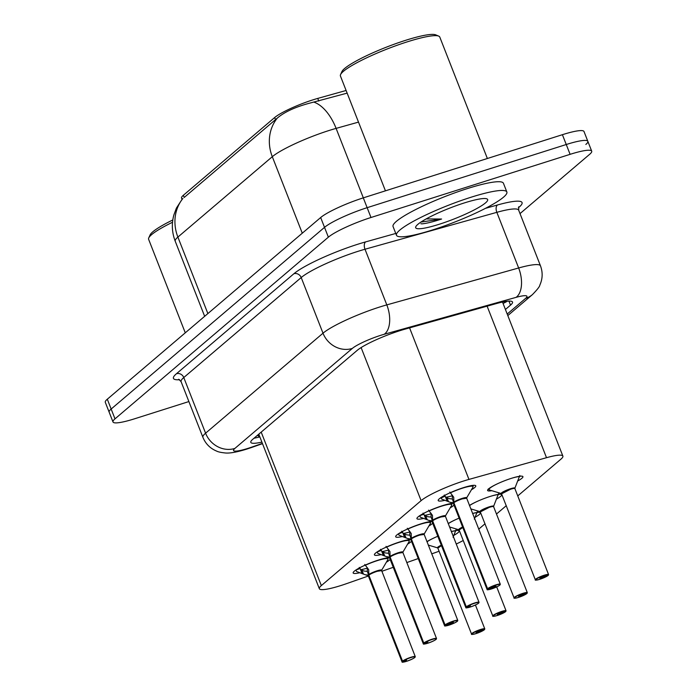 <?xml version="1.0" encoding="UTF-8"?>
<svg xmlns="http://www.w3.org/2000/svg" width="697" height="697" viewBox="0 0 697 697"><rect width="100%" height="100%" fill="white"/><g stroke="black" fill="none" stroke-linecap="round" stroke-linejoin="round"><path stroke-width="1.05" d="M451.308 531.558A18.967 2.866 -21.4 0 1 459.14 530.948A18.967 2.866 -21.4 0 1 453.791 535.383M472.566 513.454A18.967 2.866 -21.4 0 1 480.399 512.844A18.967 2.866 -21.4 0 1 475.049 517.279M469.438 505.473A18.967 2.866 -21.4 0 1 490.139 496.438A18.967 2.866 -21.4 0 1 501.666 494.739A18.967 2.866 -21.4 0 1 496.308 499.183M491.812 490.688A18.967 2.866 -21.4 0 1 487.604 490.479A18.967 2.866 -21.4 0 1 511.406 478.334A18.967 2.866 -21.4 0 1 522.924 476.643A18.967 2.866 -21.4 0 1 517.566 481.078M359.46 572.821A20.178 3.049 -21.4 0 1 353.161 572.969A20.178 3.049 -21.4 0 1 378.48 560.048A20.178 3.049 -21.4 0 1 389.579 557.731A7.109 1.072 158.6 0 1 389.884 557.199A0.592 0.549 47.3 0 0 389.85 557.112L386.504 556.65L377.791 553.366A17.782 2.692 158.6 0 0 377.809 553.366M390.233 559.403A20.178 3.049 -21.4 0 1 386.365 562.209M380.719 554.716A20.178 3.049 -21.4 0 1 374.42 554.864A20.178 3.049 -21.4 0 1 399.738 541.944A20.178 3.049 -21.4 0 1 410.838 539.635A7.109 1.072 158.6 0 1 411.143 539.095A0.592 0.549 47.3 0 0 411.108 539.008L407.762 538.554L399.05 535.261A17.782 2.692 158.6 0 0 399.067 535.261M411.491 541.299A20.178 3.049 -21.4 0 1 407.623 544.104M401.977 536.612A20.178 3.049 -21.4 0 1 395.678 536.768A20.178 3.049 -21.4 0 1 421.005 523.839A20.178 3.049 -21.4 0 1 432.096 521.53A7.109 1.072 158.6 0 1 432.41 520.999L432.41 520.981A0.592 0.549 47.3 0 0 432.375 520.903L429.03 520.45L420.308 517.165A17.782 2.692 158.6 0 0 420.326 517.165M432.75 523.203A20.178 3.049 -21.4 0 1 428.882 526.008M423.236 518.516A20.178 3.049 -21.4 0 1 416.945 518.664A20.178 3.049 -21.4 0 1 442.264 505.734A20.178 3.049 -21.4 0 1 453.355 503.426L453.189 503.225A7.327 1.106 -21.4 0 1 453.128 502.711L450.288 502.345L441.584 499.052A17.782 2.692 158.6 0 0 441.584 499.061L440.966 497.597M454.017 505.098A20.178 3.049 -21.4 0 1 450.14 507.904M444.503 500.411A20.178 3.049 -21.4 0 1 438.204 500.559A20.178 3.049 -21.4 0 1 463.522 487.639A20.178 3.049 -21.4 0 1 475.781 485.835A20.178 3.049 -21.4 0 1 471.407 489.799M517.749 495.924L560.876 459.201A35.564 5.376 158.6 0 0 562.88 456.091A35.564 5.376 158.6 0 0 546.509 457.702L468.959 479.414A35.564 5.376 158.6 0 0 463.732 480.974A35.564 5.376 158.6 0 0 421.11 500.646L321.343 585.593A35.564 5.376 158.6 0 0 319.339 588.704A35.564 5.376 158.6 0 0 346.522 583.659L368.382 576.01M346.104 90.479L317.736 98.416A32.01 4.844 158.6 0 0 313.031 99.828A32.01 4.844 158.6 0 0 274.67 117.532L183.337 195.299A32.01 4.844 158.6 0 0 181.534 198.096L182.013 199.316M319.339 588.704L259.049 434.858A35.564 5.376 -21.4 0 1 258.988 434.606L258.787 434.78A11.858 1.795 158.6 0 0 259.537 436.113M259.162 433.839L258.988 434.606M478.717 529.154L485.034 523.778M496.491 514.029L506.292 505.673M431.696 553.854L434.893 552.738A35.564 5.376 158.6 0 0 439.075 551.222M456.204 544.043A35.564 5.376 158.6 0 0 463.226 540.506M381.825 571.305L393.317 567.288M406.76 562.584L418.252 558.558M448.18 523.578A18.967 2.866 -21.4 0 1 459.123 518.132M426.921 541.674A18.967 2.866 -21.4 0 1 437.864 536.237M347.15 93.128L309.581 103.182C295.188 107.042 284.437 112.008 277.328 118.063L184.226 197.434M358.502 122.114L336.102 128.387L363.329 197.852A35.564 5.376 -21.4 0 0 320.672 217.534L107.303 399.207A35.564 5.376 -21.4 0 0 105.299 402.317L109.15 412.136A35.564 5.376 -21.4 0 1 111.154 409.034L324.523 227.353A35.564 5.376 -21.4 0 1 367.145 207.68L566.252 144.514A35.564 5.376 -21.4 0 1 587.85 141.343A35.564 5.376 -21.4 0 1 585.846 144.453M370.996 217.499L363.294 197.861L562.401 134.695A35.564 5.376 -21.4 0 1 584.008 131.524L587.85 141.343A35.564 5.376 -21.4 0 0 566.252 144.514L367.145 207.68A35.564 5.376 -21.4 0 0 324.523 227.353L111.154 409.034A35.564 5.376 -21.4 0 0 109.15 412.136L112.992 421.955A35.564 5.376 -21.4 0 1 114.996 418.853L328.365 237.172A35.564 5.376 -21.4 0 1 370.996 217.499L570.102 154.333A35.564 5.376 -21.4 0 1 591.701 151.162A35.564 5.376 -21.4 0 1 589.697 154.272L520.014 213.604M505.421 309.477L510.526 305.129A35.564 5.376 158.6 0 0 512.53 302.028A35.564 5.376 158.6 0 0 496.159 303.631L405.035 329.141A35.564 5.376 158.6 0 0 399.808 330.709A35.564 5.376 158.6 0 0 357.186 350.382L252.802 439.258A35.564 5.376 158.6 0 0 250.798 442.36A35.564 5.376 158.6 0 0 261.889 442.107M188.887 401.559L134.599 418.784A35.564 5.376 -21.4 0 1 112.992 421.955M449.809 492.047L453.73 497.257L453.834 502.633L452.344 498.825L452.362 495.218M487.36 588.869L487.656 589.017A6.874 1.037 158.6 0 0 491.542 588.93A6.874 1.037 158.6 0 0 499.775 585.123A6.874 1.037 158.6 0 0 495.994 585.14A6.874 1.037 158.6 0 0 487.848 588.86L487.56 588.704A7.109 1.072 -21.4 0 1 495.976 584.853A7.109 1.072 -21.4 0 1 500.298 584.217L500.132 584.809C498.939 585.933 496.064 587.31 491.524 588.939C484.563 590.777 488.336 589.113 487.055 589.409A7.109 1.072 -21.4 0 1 487.36 588.869L453.669 502.886A0.592 0.549 47.3 0 0 453.634 502.798L453.128 502.711M462.285 498.878L466.607 498.242A7.109 1.072 158.6 0 0 462.285 498.878A7.109 1.072 158.6 0 0 453.869 502.72A0.592 0.523 51.5 0 0 453.834 502.633M452.397 495.672A13.034 1.978 -21.4 0 1 445.575 497.188L445.139 496.116L441.149 497.972M444.285 495.009L445.139 496.116M487.56 588.704L453.869 502.711A7.109 1.08 -21.4 0 1 460.656 499.427A7.109 1.08 -21.4 0 1 466.493 498.128M487.848 588.86L495.968 586.168L492.997 587.684L487.656 589.017M453.634 502.798L452.466 499.139M447.152 501.239L445.575 497.188L448.955 498.59L452.144 499M453.904 502.816L453.669 502.894A7.109 1.072 158.6 0 0 453.364 503.434L487.055 589.409M548.278 575.278L548.138 575.408A6.874 1.037 158.6 0 0 544.261 575.504A6.874 1.037 158.6 0 0 536.019 579.303A6.874 1.037 158.6 0 0 539.809 579.294A6.874 1.037 158.6 0 0 547.947 575.574L543.956 576.471M510.561 489.242A7.109 1.072 158.6 0 0 502.032 493.171A7.109 1.072 158.6 0 0 501.631 493.798L510.561 489.242A7.109 1.072 158.6 0 1 514.883 488.606L514.996 488.109M544.078 576.767L539.827 578.266L544.043 576.471M544.139 576.715L548.138 575.408M514.778 488.458L519.814 475.52M428.55 510.152L432.471 515.362L432.576 520.737L431.077 516.93L431.103 513.323M441.027 516.974L445.348 516.338A7.109 1.072 158.6 0 0 441.027 516.974A7.109 1.072 158.6 0 0 432.61 520.825A0.592 0.523 51.5 0 0 432.576 520.737M466.589 606.956L466.302 606.799A7.109 1.072 -21.4 0 1 474.718 602.957A7.109 1.072 -21.4 0 1 479.039 602.321L478.865 602.914C477.672 604.038 474.805 605.405 470.266 607.035C463.305 608.873 467.077 607.218 465.796 607.514A7.109 1.072 -21.4 0 1 466.101 606.974L466.398 607.122A6.874 1.037 158.6 0 0 470.275 607.026A6.874 1.037 158.6 0 0 478.517 603.227A6.874 1.037 158.6 0 0 474.727 603.236A6.874 1.037 158.6 0 0 466.589 606.956L470.388 605.789M431.129 513.776A13.034 1.978 -21.4 0 1 424.316 515.292L423.881 514.22L419.707 515.693M423.027 513.114L423.881 514.22M466.302 606.799L432.61 520.816A7.109 1.08 -21.4 0 1 439.398 517.531A7.109 1.08 -21.4 0 1 445.226 516.233M432.367 520.903L431.199 517.244M425.893 519.343L424.316 515.292L427.688 516.695L430.877 517.096M432.645 520.92L466.101 606.974M470.397 605.824L466.398 607.122M420.308 517.165L419.882 516.068M407.292 528.256L411.213 533.466L411.308 538.833L409.819 535.026L409.836 531.419M419.768 535.078L424.081 534.442A7.109 1.072 158.6 0 0 419.768 535.078A7.109 1.072 158.6 0 0 411.343 538.929A0.592 0.523 51.5 0 0 411.308 538.833M445.331 625.061L445.043 624.904A7.109 1.072 -21.4 0 1 453.459 621.062A7.109 1.072 -21.4 0 1 457.781 620.426L457.607 621.01C456.413 622.133 453.547 623.51 449.007 625.139C442.046 626.978 445.819 625.322 444.538 625.618A7.109 1.072 -21.4 0 1 444.843 625.078L445.139 625.226A6.874 1.037 158.6 0 0 449.016 625.131A6.874 1.037 158.6 0 0 457.258 621.332A6.874 1.037 158.6 0 0 453.468 621.341A6.874 1.037 158.6 0 0 445.331 625.061L453.451 622.369L450.48 623.893L445.139 625.226M409.871 531.881A13.034 1.978 -21.4 0 1 403.058 533.397L402.622 532.316L398.449 533.797M401.768 531.21L402.622 532.316M445.043 624.904L411.352 538.92A7.109 1.08 -21.4 0 1 418.13 535.627A7.109 1.08 -21.4 0 1 423.968 534.329M411.108 539.008L409.941 535.34M411.387 539.016L444.843 625.078M404.626 537.448L403.049 533.397L406.429 534.791L409.618 535.2M399.05 535.261L398.623 534.172M386.033 546.361L389.954 551.562L390.05 556.938L388.56 553.13L388.577 549.524M398.501 553.183L402.822 552.547A7.109 1.072 158.6 0 0 398.501 553.183A7.109 1.072 158.6 0 0 390.085 557.025A0.592 0.523 51.5 0 0 390.05 556.938M424.072 643.165L423.785 643.009A7.109 1.072 -21.4 0 1 432.201 639.158A7.109 1.072 -21.4 0 1 436.522 638.522L436.348 639.114C435.155 640.238 432.288 641.615 427.74 643.244C420.788 645.082 424.56 643.418 423.271 643.714A7.109 1.072 -21.4 0 1 423.584 643.183L423.881 643.331A6.874 1.037 158.6 0 0 427.758 643.235A6.874 1.037 158.6 0 0 436 639.428A6.874 1.037 158.6 0 0 432.21 639.445A6.874 1.037 158.6 0 0 424.072 643.165L427.862 641.989M388.612 549.985A13.034 1.978 -21.4 0 1 381.799 551.493L381.364 550.421L377.19 551.902M380.51 549.314L381.364 550.421M423.785 643.009L390.093 557.016A7.109 1.08 -21.4 0 1 396.872 553.732A7.109 1.08 -21.4 0 1 402.709 552.433M389.85 557.112L388.682 553.444M390.12 557.121L423.584 643.183M383.367 555.544L381.799 551.493L385.171 552.895L388.36 553.305M427.88 642.024L423.881 643.331M377.791 553.366L377.365 552.277M364.766 564.457L368.696 569.667L368.791 575.042L367.302 571.235L367.319 567.628M402.317 661.279L402.613 661.427A6.874 1.037 158.6 0 0 406.499 661.34A6.874 1.037 158.6 0 0 414.741 657.532A6.874 1.037 158.6 0 0 410.951 657.55A6.874 1.037 158.6 0 0 402.814 661.261L402.517 661.113A7.109 1.072 -21.4 0 1 410.942 657.262A7.109 1.072 -21.4 0 1 415.264 656.626L415.09 657.219C413.896 658.343 411.021 659.719 406.482 661.348C399.52 663.187 403.293 661.523 402.012 661.819A7.109 1.072 -21.4 0 1 402.317 661.279L368.626 575.295A0.592 0.549 47.3 0 0 368.591 575.208L365.245 574.755L356.533 571.47A17.782 2.692 158.6 0 0 356.542 571.47M377.243 571.287L381.564 570.651A7.109 1.072 158.6 0 0 377.243 571.287A7.109 1.072 158.6 0 0 368.826 575.13A0.592 0.523 51.5 0 0 368.791 575.042M362.109 573.648L360.096 568.525L355.923 570.007M359.243 567.419L360.096 568.525M402.517 661.113L368.826 575.121A7.109 1.08 -21.4 0 1 375.613 571.836A7.109 1.08 -21.4 0 1 381.451 570.538M402.814 661.261L406.604 660.094M368.591 575.208L367.424 571.549M367.354 568.081A13.034 1.978 -21.4 0 1 360.532 569.597L363.912 571L367.101 571.409M368.861 575.225L368.635 575.304A7.109 1.072 158.6 0 0 368.321 575.835L402.012 661.819M406.621 660.129L402.613 661.427M356.533 571.47L356.106 570.381M527.01 593.382L526.88 593.513A6.874 1.037 158.6 0 0 523.003 593.6A6.874 1.037 158.6 0 0 514.761 597.407A6.874 1.037 158.6 0 0 518.551 597.399A6.874 1.037 158.6 0 0 526.688 593.678L522.698 594.576M489.294 507.338A7.109 1.072 158.6 0 0 480.773 511.276A7.109 1.072 158.6 0 0 480.372 511.894L489.294 507.338A7.109 1.072 158.6 0 1 493.615 506.71L493.737 506.214M522.811 594.872L518.568 596.362L522.785 594.576M522.881 594.811L526.88 593.513M493.52 506.562L498.555 493.624M505.752 611.478L505.621 611.609A6.874 1.037 158.6 0 0 501.744 611.705A6.874 1.037 158.6 0 0 493.502 615.512A6.874 1.037 158.6 0 0 497.292 615.495A6.874 1.037 158.6 0 0 505.43 611.774L501.439 612.68M462.791 527.49A7.109 1.072 158.6 0 0 459.515 529.38A7.109 1.072 158.6 0 0 459.114 529.999L462.791 527.49A7.109 1.072 -21.4 0 0 459.515 529.38A7.109 1.072 -21.4 0 0 459.114 529.999L458.94 529.798A7.327 1.106 -21.4 0 1 462.608 527.037M501.552 612.977L497.309 614.466L501.526 612.672M501.622 612.916L505.621 611.609M474.317 519.126L477.288 511.729M484.493 629.583L484.363 629.713A6.874 1.037 158.6 0 0 480.477 629.809A6.874 1.037 158.6 0 0 472.244 633.617A6.874 1.037 158.6 0 0 476.034 633.599A6.874 1.037 158.6 0 0 484.171 629.879L480.181 630.776M441.532 545.594A7.109 1.072 158.6 0 0 438.256 547.476A7.109 1.072 158.6 0 0 437.855 548.103L441.532 545.594A7.109 1.072 -21.4 0 0 438.256 547.476A7.109 1.072 -21.4 0 0 437.855 548.103L437.681 547.903A7.327 1.106 -21.4 0 1 441.349 545.141M480.294 631.073L476.051 632.571L480.268 630.776M480.364 631.02L484.363 629.713M453.05 537.221L456.03 529.825M432.48 229.966A59.28 8.965 -21.4 0 1 396.48 235.264A59.28 8.965 -21.4 0 1 470.858 197.295A59.28 8.965 -21.4 0 1 506.858 192.006A59.28 8.965 -21.4 0 1 432.48 229.966M396.48 235.264L393.056 226.534A59.28 8.965 -21.4 0 1 467.434 188.565A59.28 8.965 -21.4 0 1 503.443 183.276L506.858 192.006M385.441 190.839L340.424 75.982A53.347 8.068 -21.4 0 1 340.563 74.596A53.347 8.068 -21.4 0 1 407.362 41.811A53.347 8.068 -21.4 0 1 438.735 36.122A53.347 8.068 -21.4 0 1 439.772 37.046L487.369 158.498M340.563 74.596L341.905 71.617A50.977 7.711 -21.4 0 1 405.741 40.278A50.977 7.711 -21.4 0 1 435.712 34.85L438.735 36.122M464.185 202.975A38.657 5.846 -21.4 0 1 486.915 198.863A38.657 5.846 -21.4 0 1 475.302 209.353A38.657 5.846 -21.4 0 1 439.162 224.286A38.657 5.846 -21.4 0 1 415.778 226.734A38.657 5.846 -21.4 0 1 464.185 202.975M420.979 223.746L421.973 223.842C425.954 223.51 431.643 222.186 439.023 219.851L441.593 219.024L426.198 218.919M420.936 222.082L441.593 219.024M420.91 223.737L421.973 223.842M185.271 332.817L148.618 239.289A53.347 8.068 -21.4 0 1 148.757 237.912A53.347 8.068 -21.4 0 1 172.525 222.256M148.757 237.912L150.099 234.924A50.977 7.711 -21.4 0 1 172.795 219.973M409.575 327.869L468.959 479.414M317.736 98.416L318.782 101.074M183.337 195.299L184.182 197.469M274.67 117.532L275.524 119.701M507.224 301.243A35.564 32.193 -130.4 0 1 503.051 303.422M258.787 434.78A35.564 32.193 -130.4 0 1 257.672 435.111M361.116 347.576L421.11 500.646M487.116 306.166L546.509 457.702M261.192 432.114L321.343 585.593M314.068 102.18A41.498 22.757 -105.6 0 1 336.102 128.387A47.422 7.17 158.6 0 0 329.132 130.47A47.422 7.17 158.6 0 0 272.3 156.703A41.498 37.56 -130.4 0 1 277.328 118.063M182.919 198.445A41.498 37.56 49.6 0 0 177.892 237.085A47.422 7.17 158.6 0 0 175.226 241.223L204.657 316.325M302.28 233.199L272.3 156.703L177.892 237.085L207.872 313.58M107.303 399.207L114.996 418.853M320.672 217.534L328.365 237.172M562.401 134.695L570.102 154.333M507.216 314.042L525.616 298.377A23.707 3.59 158.6 0 0 516.033 297.375L384.204 334.281A23.707 3.59 158.6 0 0 380.719 335.327A23.707 3.59 158.6 0 0 352.307 348.439L234.872 448.432A23.707 3.59 158.6 0 0 247.94 448.389A23.707 3.59 158.6 0 0 251.661 447.143L262.394 443.388M251.661 447.143A23.707 5.55 -109.3 0 1 250.937 447.701L246.555 449.164C236.849 452.161 229.749 453.433 225.253 452.972C220.993 452.519 218.126 451.9 216.654 451.107C210.18 448.424 205.598 443.823 202.905 437.333A47.422 7.17 -21.4 0 1 205.58 433.185L323.007 333.201A47.422 7.17 -21.4 0 1 379.839 306.968A47.422 7.17 -21.4 0 1 386.809 304.885L365.001 249.238A47.422 7.17 158.6 0 0 358.031 251.321A47.422 7.17 158.6 0 0 301.2 277.554L183.773 377.539A47.422 7.17 158.6 0 0 181.098 381.686L178.72 379.229M179.634 379.726A53.347 8.068 -21.4 0 1 176.446 373.731L293.881 273.738A5.924 5.367 -130.4 0 1 301.2 277.554L323.007 333.201A23.707 21.459 49.6 0 0 352.307 348.439M293.881 273.738A53.347 8.068 -21.4 0 1 357.814 244.238A53.347 8.068 -21.4 0 1 365.655 241.885L395.774 233.451M485.469 208.342L497.492 204.979A53.347 8.068 -21.4 0 1 519.047 207.227L518.411 207.767M384.204 334.281A23.707 13.008 -105.6 0 0 386.809 304.885L518.646 267.979L496.839 212.332L365.001 249.238A5.924 3.25 74.4 0 1 365.655 241.885M516.033 297.375A23.707 13.008 -105.6 0 0 518.646 267.979A47.422 7.17 -21.4 0 1 540.48 265.827L518.673 210.18A47.422 7.17 158.6 0 0 496.839 212.332A5.924 3.25 74.4 0 1 497.492 204.979M234.872 448.432A23.707 21.459 49.6 0 1 205.58 433.185L183.773 377.539A5.924 5.367 -130.4 0 0 176.446 373.731M518.481 207.445A5.924 5.367 -130.4 0 1 519.047 207.227M525.616 298.377A23.707 21.459 49.6 0 0 532.438 294.604C537.309 289.595 539.766 286.45 539.809 285.169C542.684 278.826 542.902 272.379 540.48 265.827M508.949 301.104L510.526 305.129M453.834 502.11A7.327 1.106 -21.4 0 1 461.954 498.46A7.327 1.106 -21.4 0 1 466.598 497.98L500.298 584.217M450.306 492.884A17.338 2.622 -21.4 0 1 466.572 487.003A17.338 2.622 -21.4 0 1 472.932 487.203L473.115 485.617M448.502 501.709L446.951 497.754M548.217 575.365L548.574 574.581A7.109 1.072 -21.4 0 0 544.252 575.217A7.109 1.072 -21.4 0 0 535.331 579.773L501.457 493.598A7.327 1.106 -21.4 0 1 507.677 489.738A7.327 1.106 -21.4 0 1 514.865 488.336M501.631 493.798A7.109 1.072 -21.4 0 1 502.032 493.171A7.109 1.072 -21.4 0 1 508.793 489.843A7.109 1.072 -21.4 0 1 514.761 488.492M488.275 488.963L489.486 489.991A17.338 2.622 -21.4 0 1 498.242 483.413M511.154 478.412A17.338 2.622 -21.4 0 1 519.77 476.53M432.567 520.215A7.327 1.106 -21.4 0 1 440.696 516.564A7.327 1.106 -21.4 0 1 445.339 516.085L479.039 602.321M465.796 607.514L431.931 521.33A7.327 1.106 -21.4 0 1 431.861 520.816M429.047 510.988A17.338 2.622 -21.4 0 1 445.305 505.107A17.338 2.622 -21.4 0 1 451.673 505.308L451.761 503.469M427.244 519.814L425.693 515.858M411.308 538.319A7.327 1.106 -21.4 0 1 419.428 534.669A7.327 1.106 -21.4 0 1 424.081 534.181L457.781 620.426M410.847 539.626L410.672 539.426A7.327 1.106 -21.4 0 1 410.603 538.92M407.78 529.093A17.338 2.622 -21.4 0 1 424.046 523.203A17.338 2.622 -21.4 0 1 430.415 523.403L430.598 521.826M405.985 537.918L404.434 533.954M390.05 556.424A7.327 1.106 -21.4 0 1 398.17 552.773A7.327 1.106 -21.4 0 1 402.814 552.285L436.522 638.522M423.271 643.714L389.405 557.53A7.327 1.106 -21.4 0 1 389.344 557.025M386.521 547.189A17.338 2.622 -21.4 0 1 402.788 541.308A17.338 2.622 -21.4 0 1 409.148 541.508L409.244 539.67M384.718 556.023L383.167 552.059M368.791 574.52A7.327 1.106 -21.4 0 1 376.911 570.869A7.327 1.106 -21.4 0 1 381.555 570.39L415.264 656.626M368.321 575.827L368.147 575.635A7.327 1.106 -21.4 0 1 368.086 575.121M365.263 565.293A17.338 2.622 -21.4 0 1 381.529 559.412A17.338 2.622 -21.4 0 1 387.889 559.613L388.081 558.027M363.459 574.119L361.909 570.163M526.958 593.469L527.315 592.685A7.109 1.072 -21.4 0 0 522.994 593.321A7.109 1.072 -21.4 0 0 514.064 597.878L480.198 511.703A7.327 1.106 -21.4 0 1 486.419 507.843A7.327 1.106 -21.4 0 1 493.598 506.44M480.372 511.894A7.109 1.072 -21.4 0 1 480.773 511.276A7.109 1.072 -21.4 0 1 487.525 507.947A7.109 1.072 -21.4 0 1 493.502 506.588M469.508 505.639A17.338 2.622 -21.4 0 1 476.983 501.518M489.895 496.517A17.338 2.622 -21.4 0 1 498.512 494.626M505.491 611.748L497.275 615.503C489.669 617.315 494.225 615.59 492.805 615.982A7.109 1.072 -21.4 0 1 501.735 611.426A7.109 1.072 -21.4 0 1 506.057 610.79L505.7 611.565M448.241 523.735A17.338 2.622 -21.4 0 1 455.725 519.622M472.583 513.497A17.338 2.622 -21.4 0 1 477.245 512.731M484.232 629.844L476.016 633.608C468.41 635.411 472.967 633.695 471.547 634.078A7.109 1.072 -21.4 0 1 480.468 629.522A7.109 1.072 -21.4 0 1 484.79 628.894L484.432 629.67M426.982 541.839A17.338 2.622 -21.4 0 1 434.466 537.727M451.325 531.602A17.338 2.622 -21.4 0 1 455.986 530.835M259.859 436.932L253.969 438.265M502.563 302.184L562.88 456.091M182.3 198.976L176.402 208.115L173.823 215.059C171.479 223.929 171.941 232.65 175.226 241.223M591.701 151.162L587.85 141.343M202.905 437.333L181.098 381.686M518.673 210.18L518.751 206.765M507.817 315.575L532.438 294.604M250.937 447.701L262.499 443.658M453.189 503.225L450.288 502.345M466.598 497.98L472.932 487.203M535.331 579.773C536.751 579.39 532.186 581.106 539.8 579.303L548.008 575.539M548.574 574.581L514.883 488.606M501.457 493.598L489.486 489.991M445.339 516.076L451.673 505.308M431.931 521.33L429.03 520.45M444.538 625.618L410.838 539.635M424.081 534.181L430.415 523.403M410.672 539.426L407.762 538.554M402.814 552.285L409.148 541.508M389.414 557.53L386.504 556.65M381.555 570.39L387.889 559.613M368.147 575.635L365.245 574.755M514.064 597.878C515.484 597.495 510.927 599.211 518.533 597.399L526.749 593.644M527.315 592.685L493.615 506.71M480.198 511.703L470.771 508.862M458.94 529.798L449.504 526.958M492.805 615.982L459.114 529.999M506.057 610.79L496.691 586.909M437.681 547.903L428.246 545.063M471.547 634.078L437.855 548.103M484.79 628.894L475.432 605.013"/></g></svg>
